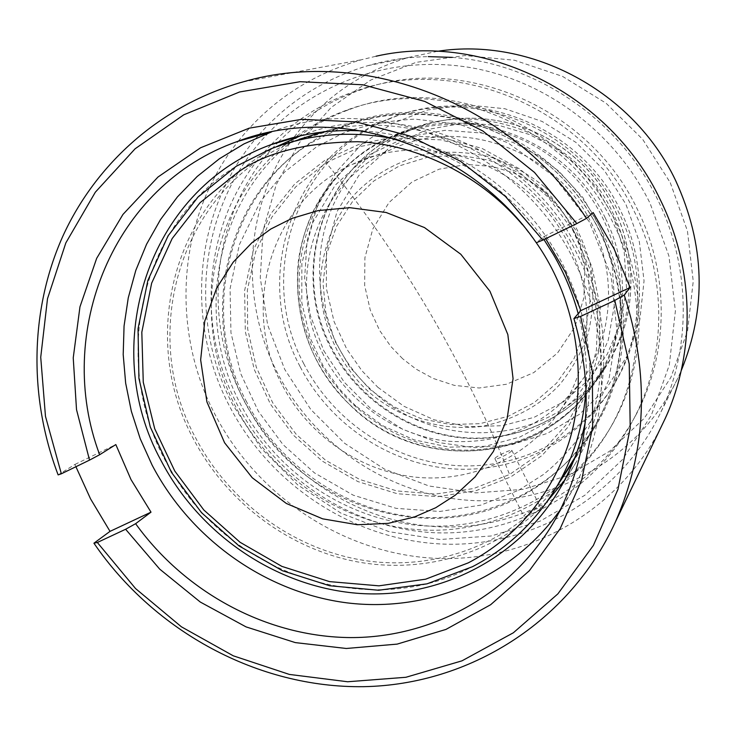 <?xml version="1.0" encoding="UTF-8"?>
<svg xmlns="http://www.w3.org/2000/svg" width="736" height="736" viewBox="0 0 736 736"><rect width="100%" height="100%" fill="white"/><g stroke="black" fill="none" stroke-linecap="round" stroke-linejoin="round"><path stroke-width="0.55" stroke-dasharray="3.68 2.76" d="M670.284 182.694L687.433 230.911L693.238 281.262L687.553 330.97L670.892 377.384L644.359 418.14L609.546 451.278L568.404 475.327L523.094 489.348L475.87 492.881L428.968 485.99L384.551 469.154L344.577 443.256L310.822 409.529L284.777 369.5L267.637 324.944L260.259 277.84L263.111 230.331L276.239 184.626L299.239 142.95L331.209 107.438L370.76 80.04L416.061 62.358L464.858 55.568L514.584 60.26L562.543 76.388L606.059 103.206L642.657 139.306L670.284 182.694M293.544 137.982C244.324 205.307 239.301 299.515 277.674 373.308C315.827 447.598 394.33 498.327 477.268 500.719C560.078 502.936 641.645 454.912 678.408 376.906L681.214 370.659M268.566 132.811C199.603 203.559 186.797 317.63 232.778 404.828L261.133 448.27L297.776 484.95L341.09 513.213L389.188 531.714L439.953 539.497L491.087 536.001L540.16 521.134L584.743 495.328L622.49 459.586L651.259 415.472L669.3 365.084L675.39 310.988L668.95 256.082L650.136 203.421C615.498 132.958 546.452 80.942 471.215 67.721C395.867 54.786 319.093 80.546 268.944 132.416M452.217 57.38C537.17 63.627 619.362 119.867 657.542 199.373C690.902 266.883 691.472 347.594 660.992 411.875C621.368 495.944 533.49 547.06 444.415 544.134C355.203 541.015 270.784 486.064 229.42 406.005C184.276 320.142 194.129 208.739 258.207 135.691M534.023 509.579L540.693 507.812L540.564 508.401C539.129 510.315 535.826 512.458 530.665 514.823L523.857 516.258L523.986 515.623C525.578 513.93 528.926 511.916 534.023 509.579M495.089 458.178C496.809 455.924 511.621 449.135 511.796 450.266L511.621 450.763C510.168 453.321 495.42 460.607 494.923 458.74L495.089 458.178M298.614 136.464C216.117 195.426 192.961 315.017 240.552 404.22C275.991 472.843 347.282 520.748 423.375 525.808C499.376 530.638 575.432 490.986 613.484 422.363C646.153 363.934 647.947 286.893 616.225 223.174C569.434 123.464 444.921 72.496 348.882 109.728C330.933 116.242 314.336 125.037 299.092 136.114M294.308 137.752C211.269 197.128 188.048 317.529 235.998 407.348C271.694 476.44 343.464 524.694 420.072 529.837C496.579 534.75 573.16 494.877 611.469 425.785C644.35 366.96 646.153 289.358 614.183 225.161C567.024 124.706 441.582 73.333 344.899 110.823C327.032 117.309 310.5 126.049 295.292 137.034M300.03 366.473C252.025 277.858 291.824 155.765 387.541 119.425C469.734 84.189 578.487 126.454 618.672 212.345C646.337 267.867 643.549 335.607 613.042 385.866C579.48 441.701 515.568 473.487 452.106 468.814C388.58 463.938 329.406 423.78 300.03 366.473M303.839 363.842C256.165 275.788 295.789 154.459 390.917 118.349C472.604 83.343 580.612 125.313 620.512 210.606C647.984 265.76 645.205 333.04 614.891 382.987C581.532 438.472 518.024 470.092 454.949 465.474C391.819 460.662 333.012 420.78 303.839 363.842M605.268 217.985C568.266 138.865 466.937 101.191 392.196 136.077C308.816 170.734 275.016 278.539 317.428 357.264C343.592 408.397 396.042 444.47 452.603 449.576C509.128 454.489 566.398 427.46 597.687 378.874C627.55 332.985 631.074 269.624 605.268 217.985M323.582 355.083C284.565 282.44 314.64 183.402 390.43 149.905C460.478 115.239 557.262 150.098 592.333 225.087C616.998 274.335 613.024 334.981 583.565 378.102C549.709 423.761 504.638 444.82 448.362 441.26C396.097 435.988 347.788 402.417 323.582 355.083M281.851 384.321C239.807 306.415 271.299 200.302 352.351 164.395C427.23 127.245 531.42 164.956 569.342 245.769C596.004 298.844 591.854 364.035 560.354 410.164C528.457 457.387 471.564 482.89 415.656 477.176C359.702 471.252 307.961 435.105 281.851 384.321M246.762 402.169C192.436 302.606 236.744 165.149 344.88 125.433C436.19 87.483 556.83 135.341 601.8 231.132C632.592 292.808 630.053 367.687 597.117 423.458C560.179 486.588 488.686 522.404 417.588 517.123C346.408 511.612 279.947 466.468 246.762 402.169M558.274 484.122C513.259 542.331 438.638 570.888 366.841 560.85C294.989 550.482 229.466 502.973 195.463 437.57C137.522 331.77 181.387 186.088 294.704 141.1M320.878 132.241C416.088 105 531.76 158.58 577.282 254.444C610.696 321.154 608.258 401.856 573.169 461.803M547.317 501.28C498.741 552.524 425.601 574.586 356.748 561.752C287.868 548.532 226.118 501.713 193.274 438.619C138.451 337.612 173.328 199.962 275.853 146.961M300.5 135.801C399.639 95.772 530.573 148.746 579.812 253.23C613.603 320.721 611.156 402.344 575.708 462.999L564.448 480.47M362.802 130.962C445.308 135.433 526.709 190.081 564.484 267.876C588.607 318.173 595.562 369.49 585.332 421.829M545.68 238.703L544.106 236.449L536.296 242.742L522.542 224.802M271.648 131.854C379.693 90.252 521.373 148.985 575.101 262.798C611.662 335.809 609.831 423.669 572.875 489.587L560.712 509.183M271.299 144.541C295.366 119.683 324.134 101.623 357.604 90.372C458.445 54.63 586.206 108.91 634.708 212.308C667.175 277.739 666.347 356.482 634.478 417.505C595.599 492.476 514.574 536.774 433.136 532.671C351.587 528.356 274.868 477.498 236.974 404.128C193.053 320.804 205.408 211.922 271.216 144.633M278.401 141.993C302.146 117.696 330.455 100.022 363.299 88.982C463.156 53.608 589.527 107.281 637.477 209.53C669.576 274.252 668.739 352.167 637.183 412.583C598.69 486.809 518.475 530.748 437.828 526.746C357.07 522.542 281.097 472.227 243.616 399.593C200.174 317.106 212.52 209.291 277.73 142.692M660.348 428.591C616.842 513.158 525.808 562.874 434.626 558.293C343.307 553.463 257.572 496.644 215.124 414.672C169.804 328.403 177.275 217.313 238.243 141.229M75.909 466.725L75.017 464.407L58.126 474.895M238.298 141.165C270.176 101.32 311.31 74.161 361.689 59.69L376.059 56.221M259.017 134.762C288.236 101.605 324.548 78.559 367.954 65.642C387.495 60.039 407.606 57.031 428.288 56.617M437.368 51.318L408.13 57.555C360.732 71.834 322.681 98.44 293.986 137.365M544.106 236.449L593.198 212.603M75.017 464.407L115.828 444.572M518.622 490.268L543.205 474.656C560.17 461.15 576.159 443.136 591.174 420.615L608.884 379.712L616.888 330.133L610.99 275.374L589.168 221.582L553.122 175.702L507.987 142.858L460.184 124.559L415.012 119.103C387.449 120.676 363.391 125.424 342.838 133.326L316.6 146.814L284.317 172.27L260.36 201.618L239.32 244.784L230.074 288.705L230.957 332.718L240.764 373.75L258.318 411.24L282.983 444.572L314.401 472.852L353.179 495.162L396.161 508.355L439.751 511.474L480.801 505.144L518.622 490.268M324.751 160.411L294.888 183.807L270.747 213.817L253.248 250.433L244.619 290.619L245.309 331.54L254.288 369.536L270.48 404.174L293.195 434.967L322.304 461.132L357.917 481.592L397.32 493.746L437.828 496.653L475.796 490.774L510.793 476.9L541.834 455.658L568.063 427.027L588.119 390.779L599.168 349.756L600.199 306.986L591.9 266.653L575.34 229.604L551.31 196.742L520.122 169.197L481.942 148.359L440.128 137.043L397.891 135.994L359.242 144.21L324.751 160.411M377.862 387.292L403.917 406.272L434.111 419.796L467.903 426.687L502.256 425.712L534.088 417.33L563.233 401.966L588.23 380.254L607.237 354.2L620.411 323.389L626.529 288.31L624.22 252.052L613.668 217.46L596.16 187.082L573.27 161.975L553.932 147.338L529.423 134.504L499.367 125.488L464.398 122.958L426.65 129.656L389.878 147.347L358.708 175.637L337.014 211.582L326.508 250.617L326.342 288.291L334.043 321.531L346.72 349.02L361.91 370.723L377.862 387.292M355.709 405.922L339.057 388.617L323.187 365.976L309.911 337.309L301.806 302.634L301.87 263.359L312.699 222.658L335.184 185.178L367.595 155.692L405.886 137.264L445.234 130.318L481.721 133.014L513.102 142.48L538.706 155.94L558.854 171.203L582.829 197.478L600.99 228.97L612.214 265.374L614.68 303.306L608.313 339.968L594.624 372.02L574.816 399.151L549.718 421.075L519.772 437.092L485.254 446.283L449.181 447.166L414 439.815L382.775 425.73L355.709 405.922M544.916 187.146L545.017 187.229C567.898 208.454 583.335 235.649 591.321 268.815C594.237 290.978 593.17 312.561 588.128 333.574C581.274 352.949 571.633 370.134 559.204 385.13C538.908 406.41 512.974 420.182 481.427 426.457C438.84 431.526 397.302 416.935 368.294 391.524L368.212 391.442C339.839 365.332 320.592 325.386 320.234 282.081C322.414 249.716 332.525 222.014 350.566 198.996C369.647 176.76 395.112 161.69 426.981 153.787C448.546 150.908 469.964 152.039 491.216 157.21C511.042 164.248 528.945 174.23 544.916 187.146M612.242 211.609C637.385 261.97 633.908 323.812 604.707 368.681C574.117 416.18 518.144 442.686 462.889 437.975C407.597 433.072 356.344 397.882 330.832 347.926C289.45 271.014 322.727 165.674 404.239 131.808C477.324 97.732 576.187 134.44 612.242 211.609M323.748 350.612L344.301 382.26L370.999 408.894L402.62 429.281L437.727 442.437L474.729 447.681L511.888 444.645L547.418 433.357L579.554 414.221L606.602 388.028L627.1 355.994L639.842 319.654L644.046 280.876L639.336 241.684L625.885 204.203L604.366 170.494L575.92 142.398L542.128 121.449L504.832 108.726L466.09 104.843L427.975 109.866L392.444 123.409L361.293 144.606L335.993 172.252L317.667 204.856L307.096 240.764L304.64 278.199L310.307 315.385L323.748 350.612M396.594 139.325C457.488 153.484 506.607 186.889 543.941 239.55M578.192 313.674C584.734 338.045 587.374 362.544 586.123 387.154M556.904 486.321C536.066 521.355 508.042 548.053 472.806 566.416C370.19 621.313 231.454 575.11 172.169 472.319C109.029 371.744 135.157 227.608 236.33 166.226M593.354 219.448C544.254 131.505 430.109 90.813 343.289 126.739L312.046 142.352C221.278 196.926 196.264 325.505 252.135 415.04C304.52 506.598 428.775 546.618 520.389 496.662C551.834 479.973 576.858 455.98 595.461 424.69C630.954 365.01 630.954 283.277 593.354 219.448M326.149 162.739L361.79 146.225L400.642 138.432L440.836 139.84L480.258 150.503L516.736 169.979L548.274 197.248L573.114 230.856L589.913 268.944L597.798 309.414L596.445 350.078L586.049 388.746L567.309 423.448L541.337 452.474L509.597 474.481L473.607 488.548L435.473 494.049L396.925 490.94L359.757 479.486L325.68 460.322L296.231 434.378L272.743 402.85L256.284 367.19L247.673 329.01L247.379 290.058L255.53 252.163L271.869 217.157L295.752 186.815L326.149 162.739C363.28 208.509 397.56 258.032 429.005 311.31C460.248 364.706 487.112 419.097 509.597 474.481M575.754 158.553C530.178 117.585 462.217 106.876 409.188 130.75C387.265 140.502 368.754 154.523 353.666 172.831C300.527 235.529 311.245 337.99 373.63 391.902C433.835 448.196 536.213 446.706 591.229 384.726L606.915 364.366C648.204 302.836 635.039 209.236 575.754 158.553M332.764 181.13C348.358 162.141 367.512 147.596 390.236 137.485C445.179 112.728 515.798 123.915 563.215 166.575C624.864 219.346 638.627 316.655 595.829 380.411L579.582 401.506C522.532 465.686 416.429 466.909 353.961 408.416C289.257 352.397 277.868 246.183 332.764 181.13M402.647 358.726L390.834 346.472L379.61 330.418L370.272 310.068L364.66 285.476L364.909 257.664L372.83 228.924L388.967 202.584L412.031 181.967L439.098 169.188L466.771 164.468L492.329 166.456L514.252 173.144L532.119 182.565L546.158 193.237L558.458 205.933L570.069 222.658L579.526 243.864L584.872 269.385L583.878 297.951L574.862 326.968L557.566 352.949L533.71 372.637L506.451 384.266L479.154 387.992L454.314 385.37L433.2 378.451L416.088 369.113L402.647 358.726M542.634 189.879L517.022 171.828L488.4 160.062L458.206 155.075L428.048 157.081L399.482 165.858L373.943 180.89L352.691 201.314L336.702 226.026L326.674 253.773L323.021 283.158L325.846 312.772L334.954 341.219L349.876 367.163L369.895 389.399L394.192 406.944L421.443 418.821L450.46 424.516L479.89 423.678L508.309 416.272L534.308 402.583L556.545 383.18L573.841 358.966L585.24 331.117L590.06 301.024L587.972 270.25L579.02 240.424L563.638 213.146L542.634 189.879M597.687 378.874L604.707 368.681C574.273 415.914 518.751 442.262 463.597 437.607C408.406 432.74 356.96 397.486 331.393 347.392C290.012 270.176 323.306 165.471 404.239 131.808L392.196 136.077M511.796 450.266L540.693 507.812M344.899 110.823L348.882 109.728M390.917 118.349L387.541 119.425M660.992 411.875L678.408 376.906M352.351 164.395L390.43 149.905M323.444 131.937L344.88 125.433M634.478 417.505L637.183 412.583M242.898 81.944L361.689 59.69M357.604 90.372L363.299 88.982M556.195 517.785L572.875 489.587M560.565 487.536L575.708 462.999M572.792 462.456L597.117 423.458M560.354 410.164L583.565 378.102M367.954 65.642L408.13 57.555M614.891 382.987L613.042 385.866M611.469 425.785L613.484 422.363M494.923 458.74L523.857 516.258M271.17 148.718L343.289 126.739C419.272 96.83 515.255 121.578 571.587 188.37C628.093 254.932 637.036 354.053 595.461 424.69L574.816 457.682M409.188 130.75C462.272 106.849 530.325 117.594 575.846 158.525C634.837 208.812 648.407 302.634 606.915 364.366L595.829 380.411C545.413 462.751 422.86 474.315 353.676 408.59C311.659 368.34 293.195 319.433 298.273 261.878C305.109 208.058 340.096 159.648 390.236 137.485L409.188 130.75"/><path stroke-width="1.1" d="M681.214 370.659C706.873 308.016 705.005 244.637 675.611 180.504C633.383 91.144 530.674 36.579 437.368 51.318M299.092 136.114L298.614 136.464M295.292 137.034L294.308 137.752M294.704 141.1L320.878 132.241M275.853 146.961L300.5 135.801M585.332 421.829C580.456 445.354 572.203 467.25 560.565 487.536C518.751 559.719 437.304 599.904 356.353 593.198C275.282 586.224 199.493 534.253 161.156 460.764C98.431 346.996 147.007 189.851 270.517 144.845C299.745 133.694 330.51 129.067 362.802 130.962M542.809 240.102L576.84 223.578L534.492 172.426L482.945 131.054L424.773 101.421L362.83 84.787L300.122 81.696L239.55 91.982L183.77 114.807L135.084 148.801L95.33 192.188L65.844 242.889L47.509 298.678L40.728 357.254L45.476 416.355L61.355 473.791L89.525 460.12L76.516 409.621L73.232 357.88L79.966 306.802L96.674 258.336L122.94 214.452L157.973 177.026L200.569 147.78L249.136 128.174L301.732 119.333L356.095 121.909L409.814 136.022L460.386 161.212L505.43 196.438L542.809 240.102L536.296 242.742C469.366 144.983 338.247 102.681 237.636 141.404C113.022 184.865 53.82 333.04 99.654 454.728L115.828 444.572L131.008 479.578L151.009 512.155L135.617 523.692C185.454 592.958 267.389 637.045 350.732 637.588C433.936 637.735 514.418 592.876 556.195 517.785C588.938 456.44 594.854 390.034 573.914 318.578L580.86 310.61L565.395 272.219L545.68 238.703M560.712 509.183C512.688 577.843 428.784 612.849 347.328 602.904C265.779 592.6 190.826 539.184 152.104 465.097L140.226 438.748L131.358 411.304L125.654 383.116L123.197 354.55L124.062 325.993L128.266 297.822L135.783 270.434L146.574 244.223L160.512 219.576L177.45 196.88L197.193 176.474L219.475 158.709L244.012 143.888L271.648 131.854M61.355 473.791L58.126 474.895C28.86 397.937 29.615 310.868 62.597 236.753C96.039 162.978 161.69 104.714 242.898 81.944C363.152 46.552 511.778 102.948 586.445 218.399L593.198 212.603L614.109 248.97L630.108 287.518L624.238 295.026C649.814 374.725 646.861 450.386 615.36 522.026C569.425 622.546 468.685 684.802 363.63 686.67C258.336 688.151 154.597 631.792 93.923 543.205L110.023 531.364L90.565 498.888L75.909 466.725M376.059 56.221C484.26 31.51 610.172 93.38 660.376 199.925C694.637 269.293 695.713 352.02 665.261 418.379L660.348 428.591M586.445 218.399L576.84 223.578M99.654 454.728L89.525 460.12M277.73 142.692L278.401 141.993M93.923 543.205L97.336 542.487L135.553 588.552L181.396 626.796L233.275 655.813L289.358 674.424L347.64 681.757L405.922 677.276L461.95 660.845L513.369 632.776L557.888 593.869L593.372 545.45L617.964 489.376L630.218 427.975L629.234 363.998L614.781 300.426L624.238 295.026M573.914 318.578L580.63 316.406L614.781 300.426M580.63 316.406L592.379 371.57L592.664 426.972L581.679 480.111L560.16 528.706L529.294 570.777L490.627 604.734L445.942 629.427L397.164 644.11L346.297 648.48L295.292 642.602L246.045 626.888L200.312 602.057L159.694 569.112L125.617 529.258L135.617 523.692M97.336 542.487L125.617 529.258M564.448 480.47L547.317 501.28M573.169 461.803L558.274 484.122M258.207 135.691L259.017 134.762M428.288 56.617L452.217 57.38M293.986 137.365L293.544 137.982M580.86 310.61L630.108 287.518M110.023 531.364L151.009 512.155M536.305 242.742C584.182 311.254 587.751 399.216 563.776 456.495C539.81 514.455 500.59 545.873 468.326 562.838L425.62 579.195L378.939 585.838L329.489 581.606L281.87 566.38L240.037 542.257L203.835 510.002L174.8 471.068L154.716 428.757L143.262 382.205L141.818 332.24L151.653 283.158L172.169 238.547L200.045 202.713L237.526 172.555C264.988 152.784 305.026 142.499 357.632 141.708C409.934 143.741 475.824 169.832 522.542 224.802M236.33 166.226L271.17 148.718C311.024 133.4 352.829 130.272 396.594 139.325M543.941 239.55L553.5 254.665C564.356 273.369 572.59 293.038 578.192 313.674M586.123 387.154C584.044 423.218 574.301 456.274 556.904 486.321L574.816 457.682M435.721 507.739L455.363 495.116L475.18 476.799L493.359 451.499L507.15 418.545L513.066 378.635L507.849 334.586L489.955 291.281L460.8 254.251L424.497 227.571L386.115 212.483L349.867 207.681L318.182 210.57L291.898 218.426L270.793 229.025L251.822 242.834L233.156 262.228L216.614 288.199L204.764 321.071L200.652 359.886L206.908 401.884L224.572 442.741L252.246 477.747L286.378 503.488L322.626 518.825L357.328 524.74L388.203 523.36L414.331 517.022L435.721 507.739M299.267 139.27L323.444 131.937M270.517 144.845L299.193 136.289M237.636 141.404L270.462 132.287M615.36 522.026L665.261 418.379M271.17 148.718L236.192 166.281L197.993 197.046L168.102 235.787L147.853 280.444L138.037 328.744L138.911 378.359L150.282 427L171.506 472.457L201.563 512.716L239.099 545.974L282.422 570.722L329.627 585.746L378.58 590.254L426.981 583.85L472.484 566.692C507.849 548.274 535.983 521.474 556.904 486.321"/></g></svg>
